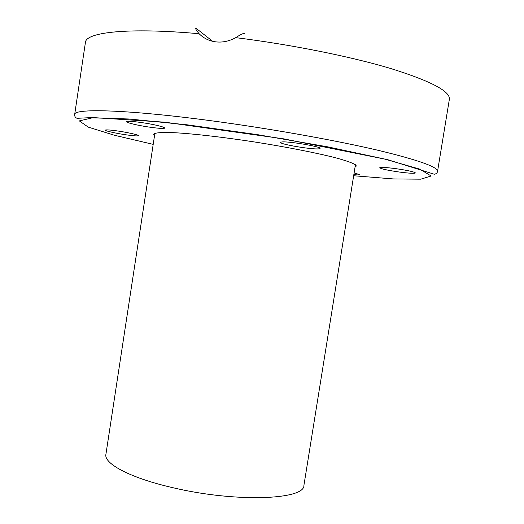 <?xml version="1.0" encoding="UTF-8"?>
<svg xmlns="http://www.w3.org/2000/svg" width="524" height="524" viewBox="0 0 524 524"><rect width="100%" height="100%" fill="white"/><g stroke="black" fill="none" stroke-linecap="round" stroke-linejoin="round"><path stroke-width="0.79" d="M354.113 172.92L359.837 174.656C359.647 174.983 357.65 174.977 353.838 174.63M127.843 135.068C117.579 133.705 104.839 130.935 105.298 130.142C105.697 129.664 109.182 129.854 115.758 130.712C126.238 132.1 138.991 134.904 138.428 135.657C137.963 136.135 134.439 135.939 127.843 135.068M133.581 124.175C128.996 123.075 126.664 122.249 126.585 121.699C126.009 120.251 146.648 122.819 157.979 125.636C162.355 126.703 164.556 127.496 164.588 128.02C164.949 129.435 144.965 126.946 133.581 124.175M281.545 142.017C287.073 140.897 321.572 146.648 320.066 148.423L318.906 148.836C312.533 149.766 279.462 144.218 280.622 142.404L281.545 142.017M395.686 168.63C407.646 170.366 414.235 171.807 415.447 172.933C414.445 173.601 409.074 173.3 399.347 172.036C387.564 170.326 381.027 168.892 379.736 167.752C380.614 167.084 385.926 167.379 395.686 168.63M244.675 33.451C243.516 33.117 240.549 34.512 235.761 37.649C228.929 41.383 221.999 42.752 214.984 41.75C208.794 40.787 203.502 38.108 199.12 33.726C196.14 30.196 195.131 28.388 196.087 28.303L212.685 41.311M154.528 135.644L153.637 134.321C154.547 132.69 161.746 132.166 175.239 132.749C194.535 133.849 224.554 137.327 256.203 142.227C287.84 147.237 317.492 153.1 336.205 157.953C349.239 161.523 355.94 164.228 356.307 166.062L355.056 167.045M154.881 133.338L105.913 454.321C103.634 463.76 131.079 478.333 173.988 487.955C236.403 502.614 304.975 499.772 303.92 485.329L355.429 164.739M235.761 37.649C291.724 44.638 351.29 56.664 391.284 68.69C431.245 81.246 450.601 91.497 449.343 99.429L437.54 171.42C438.202 167.084 418.394 160.049 378.105 150.303C337.829 140.858 278.283 130.063 222.628 122.315C132.847 109.739 73.209 107.826 74.657 114.592L85.425 42.437C85.726 32.252 127.863 27.333 199.12 33.726M153.198 144.362L114.481 135.271L88.215 127.103L79.347 120.9L92.283 117.848L129.042 118.994L186.957 124.791L257.408 134.635L327.5 146.805L384.413 158.988L419.763 169.134L431.141 175.992L420.805 179.182L393.301 178.933L353.661 175.756M437.54 171.42C437.226 173.005 436.132 173.948 434.265 174.237L387.609 159.656L283.418 138.808L164.831 122.184L92.512 117.54L77.041 118.313C75.364 117.631 74.565 116.394 74.657 114.592"/></g></svg>
